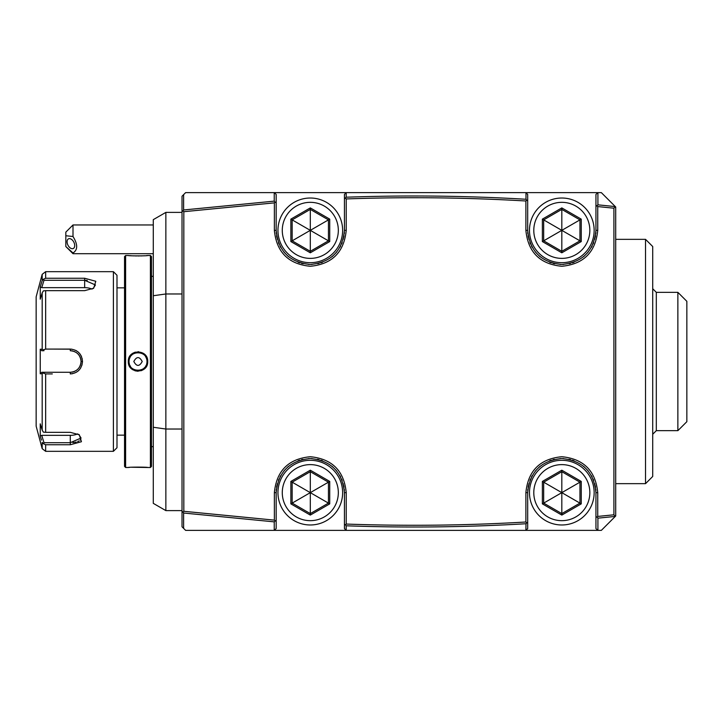 <?xml version="1.0" encoding="UTF-8"?>
<svg xmlns="http://www.w3.org/2000/svg" width="723" height="723" viewBox="0 0 723 723"><rect width="100%" height="100%" fill="white"/><g stroke="black" fill="none" stroke-linecap="round" stroke-linejoin="round"><path stroke-width="1.08" d="M43.362 373.095L45.648 373.918L45.648 432.336L43.362 432.128L42.178 430.104L42.178 373.773L43.995 372.282L41.744 372.282L70.285 372.282L43.995 372.282M52.318 373.918L45.648 373.918M70.402 373.918L72.517 373.701M80.461 368.369L82.079 364.726M113.403 271.676L116.99 275.264L116.99 447.736L113.403 451.324L113.403 271.676L45.648 271.676L45.648 278.247L84.654 278.247L95.797 281.283L93.683 288.224L84.654 290.664L45.648 290.664L45.648 349.082L70.285 349.082C77.641 349.769 81.717 353.909 82.503 361.5C81.726 369.082 77.65 373.222 70.285 373.918L70.285 372.282C76.81 371.649 80.407 368.052 81.066 361.5C80.407 354.939 76.81 351.351 70.285 350.718A10.782 10.782 0 0 1 70.917 350.736M45.648 432.336L70.285 432.336L79.313 434.776L81.428 441.717L70.285 444.753L45.648 444.753L45.648 451.324L113.403 451.324M81.066 361.5L82.503 361.5L82.097 358.319M81.527 356.647L80.958 355.463M80.461 354.622L79.81 353.737M78.934 352.734L77.903 351.794M76.521 350.827L75.752 350.402M71.767 349.173L52.318 349.082M45.648 349.082L43.362 349.905L42.178 349.227L42.178 292.896L43.362 290.872L45.648 290.664M42.178 373.773L40.253 373.773L40.253 349.227L41.744 350.718L43.995 350.718L43.362 349.905M43.995 350.718L41.744 350.718M40.253 373.773L41.744 372.282M41.482 440.117L40.497 436.891M78.744 434.424L81.066 438.048L70.285 442.702L43.995 442.702L41.744 435.345L40.253 436.096L40.253 423.823L42.178 430.104M43.995 442.702L43.362 443.723L42.178 442.368L42.178 448.667L36.15 426.172L36.15 296.828L42.178 274.333L45.648 271.676M87.248 280.416L85.585 280.316M42.178 292.896L40.253 299.177L40.253 286.904L42.178 280.632L43.362 279.277L42.178 280.632L42.178 274.333M45.648 278.247L43.362 279.277L43.995 280.298L84.654 280.298L95.436 284.952L93.113 288.576M40.253 349.227L42.178 349.227M71.559 350.8A10.782 10.782 0 0 1 72.192 350.89M72.255 350.899A10.782 10.782 0 0 1 72.833 351.026M74.071 351.405A10.782 10.782 0 0 1 74.677 351.658M75.834 352.264A10.782 10.782 0 0 1 76.385 352.616M77.415 353.42A10.782 10.782 0 0 1 78.852 354.957M79.15 355.373A10.782 10.782 0 0 1 79.512 355.924M80.117 357.081A10.782 10.782 0 0 1 80.361 357.686M80.75 358.924A10.782 10.782 0 0 1 80.985 360.208M81.039 360.849A10.782 10.782 0 0 1 81.039 362.151M80.985 362.792A10.782 10.782 0 0 1 80.75 364.076M80.361 365.314A10.782 10.782 0 0 1 80.117 365.919M79.512 367.076A10.782 10.782 0 0 1 79.15 367.627M77.885 369.146A10.782 10.782 0 0 1 77.415 369.58M76.385 370.384A10.782 10.782 0 0 1 75.834 370.736M74.677 371.342A10.782 10.782 0 0 1 73.457 371.803M72.833 371.974A10.782 10.782 0 0 1 72.3 372.092M72.201 372.11A10.782 10.782 0 0 1 71.559 372.2M70.917 372.264A10.782 10.782 0 0 1 70.285 372.282M40.253 286.904L41.744 287.655L43.995 280.298M41.744 287.655L84.654 287.655A10.782 5.386 180 0 1 92.047 289.119M43.362 443.723L45.648 444.753M70.285 444.753L70.303 442.702M72.833 442.593L74.361 442.404M75.12 442.277L76.213 442.033M77.641 441.599L79.078 440.922M80.145 440.108L80.813 439.159M41.744 435.345L70.285 435.345A10.782 5.386 0 0 0 77.677 433.881M124.537 256.584L124.537 466.416L125.612 467.492L125.612 255.508L124.537 256.584M128.314 361.5C127.745 348.893 148.278 348.893 147.718 361.5C148.287 374.107 127.745 374.107 128.314 361.5L129.028 361.5C128.414 349.941 147.609 349.932 146.995 361.5C147.619 373.059 128.414 373.068 129.028 361.5A8.983 8.983 0 0 1 129.046 360.931M150.411 255.508L151.487 256.584L151.487 466.416L150.411 467.492L150.411 255.508L147.718 255.508C148.242 255.996 127.736 255.996 128.314 255.508L128.667 255.535M138.699 351.758L137.976 351.73M135.309 352.119L132.933 353.176M130.773 355.002L129.245 357.307M129.553 255.617L131.568 255.752M132.77 255.825L133.945 255.879M135.3 255.924L136.575 255.942M138.021 255.96L139.449 255.942M140.723 255.924L142.079 255.879M143.281 255.825L144.501 255.752M146.48 255.617L147.365 255.535M128.314 361.852L128.36 362.449M128.983 365.079L129.245 365.684M130.773 367.998L132.933 369.824M134.984 370.782L138.084 371.27M141.238 370.709L143.362 369.643M145.233 368.016L146.326 366.534M125.612 467.492L128.314 467.492C127.781 467.004 148.296 467.004 147.718 467.492L131.568 467.248M129.553 467.383L128.667 467.465M129.101 360.361A8.983 8.983 0 0 1 129.191 359.792M129.327 359.223A8.983 8.983 0 0 1 129.489 358.662M129.688 358.129A8.983 8.983 0 0 1 130.176 357.099M130.212 357.045A8.983 8.983 0 0 1 130.52 356.538M131.243 355.599A8.983 8.983 0 0 1 132.074 354.767M133.005 354.044A8.983 8.983 0 0 1 134.026 353.448M135.12 352.996A8.983 8.983 0 0 1 136.258 352.688M137.424 352.535A8.983 8.983 0 0 1 138.599 352.535M139.765 352.688A8.983 8.983 0 0 1 140.904 352.996M141.997 353.448A8.983 8.983 0 0 1 143.018 354.035M145.504 356.538A8.983 8.983 0 0 1 146.353 358.156M146.534 358.653A8.983 8.983 0 0 1 146.697 359.214M146.832 359.783A8.983 8.983 0 0 1 146.923 360.361M146.977 360.931A8.983 8.983 0 0 1 146.977 362.069M129.028 361.5A8.983 8.983 0 0 0 129.046 362.069M129.101 362.639A8.983 8.983 0 0 0 129.191 363.208M129.327 363.777A8.983 8.983 0 0 0 129.489 364.338M129.941 365.431A8.983 8.983 0 0 0 130.529 366.462M133.014 368.965A8.983 8.983 0 0 0 134.026 369.552M135.12 370.004A8.983 8.983 0 0 0 136.258 370.312M137.424 370.465A8.983 8.983 0 0 0 138.012 370.483M138.039 370.483A8.983 8.983 0 0 0 138.599 370.465M139.774 370.312A8.983 8.983 0 0 0 140.904 370.004M141.997 369.552A8.983 8.983 0 0 0 143.018 368.956M143.958 368.233A8.983 8.983 0 0 0 144.79 367.401M145.504 366.462A8.983 8.983 0 0 0 145.811 365.955M145.856 365.883A8.983 8.983 0 0 0 146.091 365.431M146.534 364.338A8.983 8.983 0 0 0 146.706 363.777M146.832 363.208A8.983 8.983 0 0 0 146.923 362.639M133.818 361.5C136.611 366.678 139.412 366.678 142.214 361.5C139.412 356.322 136.611 356.322 133.818 361.5M153.285 427.266L153.285 503.353L165.856 510.61L165.856 429.028L153.285 427.266L153.285 295.734L165.856 293.972L165.856 212.39L153.285 219.647L153.285 295.734M182.024 429.028L165.856 429.028L165.856 293.972L182.024 293.972M525.883 530.375L185.621 530.375L182.024 526.778L182.024 196.222L185.621 192.625L601.337 192.625L615.707 206.995L615.707 516.005L601.337 530.375L525.883 530.375L525.983 523.741L527.682 522.006L527.682 528.576L525.983 530.275M615.273 206.561L613.908 208.197L613.908 514.803L615.273 516.439M613.908 208.197L597.74 206.57L597.74 230.357C595.598 252.191 583.624 264.166 561.807 266.281C539.991 264.157 528.016 252.182 525.883 230.357L525.883 200.994C466.028 197.487 406.145 196.801 346.227 198.942L346.227 230.357C344.085 252.191 332.11 264.166 310.294 266.281C288.477 264.157 276.502 252.182 274.369 230.357L274.369 202.865L183.823 211.703L183.823 511.297L274.369 520.135L274.369 492.643C276.511 470.809 288.495 458.834 310.303 456.719C332.119 458.843 344.094 470.818 346.227 492.643L346.227 524.058C406.145 526.199 466.028 525.513 525.883 522.006L525.883 492.643C528.025 470.809 540.009 458.834 561.816 456.719C583.633 458.843 595.607 470.818 597.74 492.643L597.74 516.43L613.908 514.803M183.823 511.297L183.055 512.218L182.024 511.297M182.024 211.703L183.055 210.782L183.823 211.703M183.615 528.368L183.615 513.023L274.243 521.861L276.168 520.135L276.168 528.576L274.369 530.375M183.615 513.023L183.055 512.218M274.369 520.135L274.975 520.967M274.243 521.861L274.243 530.375M276.168 520.135L276.168 492.643C278.192 471.911 289.571 460.533 310.303 458.509C331.026 460.533 342.404 471.911 344.437 492.643L344.437 524.058L345.531 524.943L346.227 524.058M344.383 490.863A34.135 34.135 0 0 0 344.247 489.082M344.012 487.311A34.135 34.135 0 0 0 343.687 485.549M343.398 484.293A34.135 34.135 0 0 0 343.271 483.814M342.16 480.406A34.135 34.135 0 0 0 341.59 479.006M340.678 477.072A34.135 34.135 0 0 0 339.855 475.571M336.819 471.161A34.135 34.135 0 0 0 335.861 470.022M333.131 467.275A34.135 34.135 0 0 0 331.776 466.118M322.53 460.777A34.135 34.135 0 0 0 320.849 460.18M319.132 459.674A34.135 34.135 0 0 0 317.397 459.259M312.083 458.563A34.135 34.135 0 0 0 311.369 458.527M309.227 458.527A34.135 34.135 0 0 0 308.513 458.563M302.865 459.331A34.135 34.135 0 0 0 301.464 459.674M299.747 460.18A34.135 34.135 0 0 0 298.066 460.777M288.82 466.118A34.135 34.135 0 0 0 287.465 467.275M284.735 470.022A34.135 34.135 0 0 0 283.778 471.161M280.741 475.571A34.135 34.135 0 0 0 279.928 477.072M279.006 479.006A34.135 34.135 0 0 0 278.436 480.406M277.325 483.814A34.135 34.135 0 0 0 277.18 484.383M276.909 485.549A34.135 34.135 0 0 0 276.584 487.311M276.349 489.082A34.135 34.135 0 0 0 276.213 490.863M345.531 524.943L346.163 525.793L346.2 530.375L344.437 528.576L344.437 524.058M310.303 460.307A32.336 32.336 0 0 1 342.639 492.643A32.336 32.336 0 0 1 310.303 524.979A32.336 32.336 0 0 1 277.957 492.643A32.336 32.336 0 0 1 310.303 460.307M310.303 464.618A28.025 28.025 0 0 0 282.277 492.643A28.025 28.025 0 0 0 310.303 520.668A28.025 28.025 0 0 0 338.328 492.643A28.025 28.025 0 0 0 310.303 464.618M310.303 515.092L329.733 503.868L329.733 481.428L310.303 470.203L290.863 481.428L290.863 503.868L310.303 515.092L310.303 513.601L328.441 503.118L328.441 482.169L310.303 471.694L292.155 482.169L292.155 503.118L310.303 513.601L310.303 492.752M290.863 503.868L310.212 492.697M290.863 481.428L310.212 492.598M310.303 470.203L310.303 492.544M329.733 481.428L310.393 492.598M329.733 503.868L310.393 492.697M346.163 525.793C406.136 527.935 466.073 527.248 525.983 523.741M525.883 522.006L526.597 522.901M527.682 522.006L527.682 492.643C529.706 471.911 541.084 460.533 561.807 458.509C582.539 460.533 593.917 471.911 595.942 492.643L595.942 516.43L597.162 517.252L597.74 516.43M595.897 490.863A34.135 34.135 0 0 0 595.761 489.082M595.526 487.311A34.135 34.135 0 0 0 595.201 485.549M594.912 484.293A34.135 34.135 0 0 0 594.785 483.814M593.673 480.406A34.135 34.135 0 0 0 593.104 479.006M592.191 477.072A34.135 34.135 0 0 0 591.369 475.571M588.332 471.161A34.135 34.135 0 0 0 587.374 470.022M584.645 467.275A34.135 34.135 0 0 0 583.289 466.118M574.044 460.777A34.135 34.135 0 0 0 572.363 460.18M570.646 459.674A34.135 34.135 0 0 0 568.911 459.259M563.597 458.563A34.135 34.135 0 0 0 562.883 458.527M560.741 458.527A34.135 34.135 0 0 0 560.027 458.563M554.378 459.331A34.135 34.135 0 0 0 552.978 459.674M551.26 460.18A34.135 34.135 0 0 0 549.579 460.777M540.334 466.118A34.135 34.135 0 0 0 538.978 467.275M536.249 470.022A34.135 34.135 0 0 0 535.291 471.161M532.255 475.571A34.135 34.135 0 0 0 531.432 477.072M530.519 479.006A34.135 34.135 0 0 0 529.95 480.406M528.838 483.814A34.135 34.135 0 0 0 528.694 484.383M528.423 485.549A34.135 34.135 0 0 0 528.097 487.311M527.862 489.082A34.135 34.135 0 0 0 527.727 490.863M597.74 530.375L595.942 528.576L595.942 516.43M597.912 530.375L597.912 518.165L597.162 517.252M597.912 518.165L615.282 516.412M561.816 460.307A32.336 32.336 0 0 1 594.152 492.643A32.336 32.336 0 0 1 561.816 524.979A32.336 32.336 0 0 1 529.471 492.643A32.336 32.336 0 0 1 561.816 460.307M561.816 464.618A28.025 28.025 0 0 0 533.791 492.643A28.025 28.025 0 0 0 561.816 520.668A28.025 28.025 0 0 0 589.841 492.643A28.025 28.025 0 0 0 561.816 464.618M561.816 515.092L581.247 503.868L581.247 481.428L561.816 470.203L542.377 481.428L542.377 503.868L561.816 515.092L561.816 513.601L579.954 503.118L579.954 482.169L561.816 471.694L543.669 482.169L543.669 503.118L561.816 513.601L561.816 492.752M542.377 503.868L561.726 492.697M542.377 481.428L561.726 492.598M561.816 470.203L561.816 492.544M581.247 481.428L561.898 492.598M581.247 503.868L561.898 492.697M274.243 192.625L274.243 201.139L183.615 209.977L183.055 210.782M183.615 209.977L183.615 194.632M274.243 201.139L274.975 202.033L274.369 202.865M274.369 192.625L276.168 194.424L276.168 202.865L274.975 202.033M276.213 232.137A34.135 34.135 0 0 0 276.349 233.918M276.584 235.689A34.135 34.135 0 0 0 276.909 237.451M277.198 238.707A34.135 34.135 0 0 0 277.325 239.186M278.436 242.594A34.135 34.135 0 0 0 279.006 243.994M279.928 245.928A34.135 34.135 0 0 0 280.741 247.429M283.778 251.839A34.135 34.135 0 0 0 284.735 252.978M287.465 255.725A34.135 34.135 0 0 0 288.82 256.882M298.066 262.223A34.135 34.135 0 0 0 299.756 262.82M301.464 263.326A34.135 34.135 0 0 0 303.199 263.741M308.513 264.437A34.135 34.135 0 0 0 309.227 264.473M311.369 264.473A34.135 34.135 0 0 0 312.083 264.437M317.731 263.669A34.135 34.135 0 0 0 319.132 263.326M320.849 262.82A34.135 34.135 0 0 0 322.53 262.223M331.776 256.882A34.135 34.135 0 0 0 333.131 255.725M335.861 252.978A34.135 34.135 0 0 0 336.819 251.839M339.855 247.429A34.135 34.135 0 0 0 340.678 245.928M341.59 243.994A34.135 34.135 0 0 0 342.169 242.594M343.271 239.186A34.135 34.135 0 0 0 343.416 238.617M343.687 237.451A34.135 34.135 0 0 0 344.012 235.689M344.247 233.918A34.135 34.135 0 0 0 344.383 232.137M615.282 206.588L597.912 204.835L595.942 206.57L595.942 230.357C593.917 251.089 582.539 262.467 561.816 264.491C541.084 262.467 529.706 251.089 527.682 230.357L527.682 194.424L525.983 192.725L525.983 199.259C466.073 195.752 406.136 195.065 346.163 197.207L346.2 192.625L344.437 194.424L344.437 230.357C342.404 251.089 331.026 262.467 310.303 264.491C289.571 262.467 278.192 251.089 276.168 230.357L276.168 202.865M346.163 197.207L344.437 198.942M525.983 199.259L526.597 200.099L525.883 200.994M346.227 198.942L345.531 198.057M527.727 232.137A34.135 34.135 0 0 0 527.862 233.918M528.097 235.689A34.135 34.135 0 0 0 528.423 237.451M528.712 238.707A34.135 34.135 0 0 0 528.838 239.186M529.95 242.594A34.135 34.135 0 0 0 530.519 243.994M531.441 245.928A34.135 34.135 0 0 0 532.255 247.429M535.291 251.839A34.135 34.135 0 0 0 536.249 252.978M538.978 255.725A34.135 34.135 0 0 0 540.334 256.882M549.579 262.223A34.135 34.135 0 0 0 551.26 262.82M552.978 263.326A34.135 34.135 0 0 0 554.713 263.741M560.027 264.437A34.135 34.135 0 0 0 560.741 264.473M562.883 264.473A34.135 34.135 0 0 0 563.597 264.437M569.245 263.669A34.135 34.135 0 0 0 570.646 263.326M572.363 262.82A34.135 34.135 0 0 0 574.044 262.223M583.289 256.882A34.135 34.135 0 0 0 584.645 255.725M587.374 252.978A34.135 34.135 0 0 0 588.332 251.839M591.369 247.429A34.135 34.135 0 0 0 592.191 245.928M593.104 243.994A34.135 34.135 0 0 0 593.673 242.594M594.785 239.186A34.135 34.135 0 0 0 594.93 238.617M595.201 237.451A34.135 34.135 0 0 0 595.526 235.689M595.761 233.918A34.135 34.135 0 0 0 595.897 232.137M597.74 192.625L595.942 194.424L595.942 206.57M597.912 204.835L597.912 192.625M597.74 206.57L597.162 205.748M527.682 200.994L526.597 200.099M561.816 198.021A32.336 32.336 0 0 1 594.152 230.357A32.336 32.336 0 0 1 561.816 262.693A32.336 32.336 0 0 1 529.471 230.357A32.336 32.336 0 0 1 561.816 198.021M561.816 202.332A28.025 28.025 0 0 0 533.791 230.357A28.025 28.025 0 0 0 561.816 258.382A28.025 28.025 0 0 0 589.841 230.357A28.025 28.025 0 0 0 561.816 202.332M561.816 252.797L581.247 241.572L581.247 219.132L561.816 207.908L542.377 219.132L542.377 241.572L561.816 252.797L561.816 251.306L579.954 240.831L579.954 219.882L561.816 209.399L543.669 219.882L543.669 240.831L561.816 251.306L561.816 230.456M542.377 241.572L561.726 230.402M542.377 219.132L561.726 230.303M561.816 207.908L561.816 230.248M581.247 219.132L561.898 230.303M581.247 241.572L561.898 230.402M310.303 198.021A32.336 32.336 0 0 1 342.639 230.357A32.336 32.336 0 0 1 310.303 262.693A32.336 32.336 0 0 1 277.957 230.357A32.336 32.336 0 0 1 310.303 198.021M310.303 202.332A28.025 28.025 0 0 0 282.277 230.357A28.025 28.025 0 0 0 310.303 258.382A28.025 28.025 0 0 0 338.328 230.357A28.025 28.025 0 0 0 310.303 202.332M310.303 252.797L329.733 241.572L329.733 219.132L310.303 207.908L290.863 219.132L290.863 241.572L310.303 252.797L310.303 251.306L328.441 240.831L328.441 219.882L310.303 209.399L292.155 219.882L292.155 240.831L310.303 251.306L310.303 230.456M290.863 241.572L310.212 230.402M290.863 219.132L310.212 230.303M310.303 207.908L310.303 230.248M329.733 219.132L310.393 230.303M329.733 241.572L310.393 230.402M615.707 239.34L645.531 239.34L645.531 483.66L615.707 483.66M645.531 239.34L652.715 246.525L652.715 476.475L645.531 483.66M677.867 430.664L686.85 421.681L686.85 301.319L677.867 292.336L677.867 430.664L656.312 430.664L656.312 292.336L652.715 288.739M73.005 224.961L73.005 236.493L65.82 235.743L65.82 232.146L73.005 224.961L153.285 224.961M65.82 246.525L73.005 252.96L73.005 253.71L65.82 246.525L65.82 235.743M73.005 252.96C77.885 249.914 77.885 244.428 73.005 236.493M74.713 245.576A5.386 3.299 63.4 0 1 73.312 248.495A5.386 3.299 63.4 0 1 69.263 247.076A5.386 3.299 63.4 0 1 67.085 241.771A5.386 3.299 63.4 0 1 68.486 238.852A5.386 3.299 63.4 0 1 72.535 240.271A5.386 3.299 63.4 0 1 74.713 245.576M70.285 349.082L70.285 350.718M84.654 278.247L84.654 287.655M70.285 442.702L70.285 435.345M147.718 361.5L146.995 361.5M274.369 492.643L276.168 492.643M346.227 492.643L344.437 492.643M525.883 492.643L527.682 492.643M597.74 492.643L595.942 492.643M597.74 230.357L595.942 230.357M525.883 230.357L527.682 230.357M346.227 230.357L344.437 230.357M274.369 230.357L276.168 230.357M42.178 448.667L45.648 451.324M116.99 287.844L124.537 287.844M128.314 255.508L125.612 255.508M150.411 467.492L147.718 467.492M151.487 276.349L153.285 276.349M151.487 446.651L153.285 446.651M656.312 430.664L652.715 434.261M677.867 292.336L656.312 292.336M153.285 253.71L73.005 253.71M182.024 212.39L165.856 212.39M182.024 510.61L165.856 510.61M116.99 435.156L124.537 435.156"/></g></svg>
